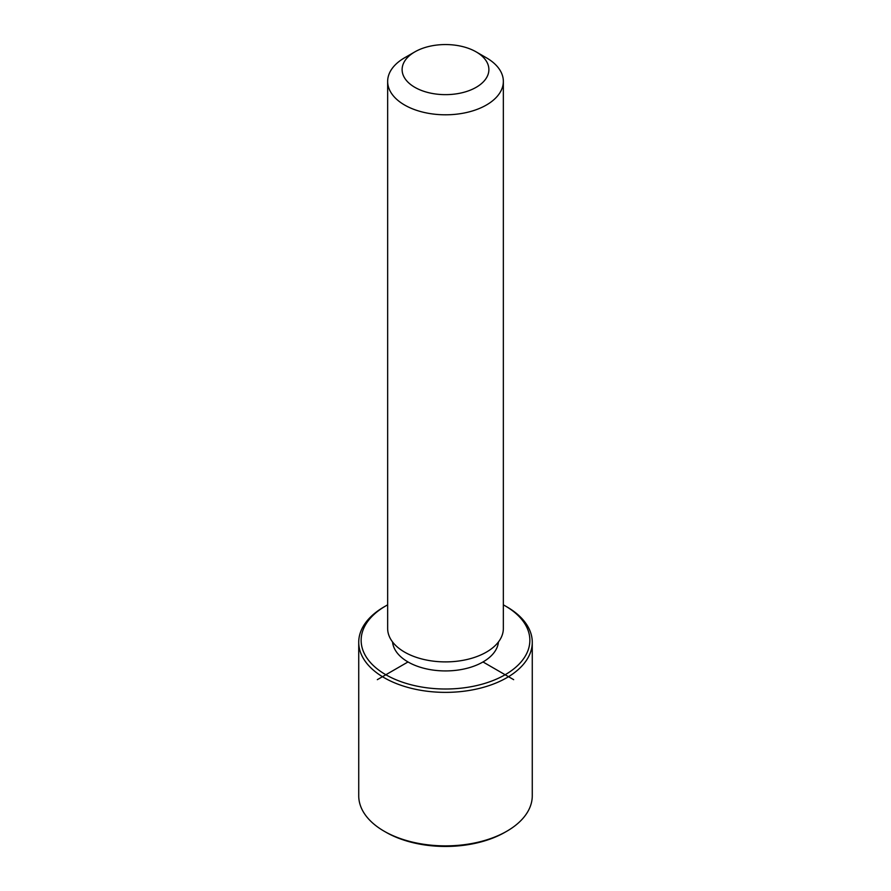 <?xml version="1.0" encoding="UTF-8"?>
<svg xmlns="http://www.w3.org/2000/svg" width="891" height="891" viewBox="0 0 891 891"><rect width="100%" height="100%" fill="white"/><g stroke="black" fill="none" stroke-linecap="round" stroke-linejoin="round"><path stroke-width="1.34" d="M498.448 641.943A53.026 30.617 180 0 1 451.637 670.723A53.026 30.617 180 0 1 394.624 648.926A53.026 30.617 180 0 1 392.552 641.943M476.173 51.89L486.408 57.792A57.848 33.401 180 0 1 501.009 72.004A57.848 33.401 180 0 1 503.348 81.404L503.348 628.5A57.848 33.401 180 0 1 453.731 661.556A57.848 33.401 180 0 1 389.991 637.9A57.848 33.401 180 0 1 387.652 628.5L387.652 81.404A57.848 33.401 180 0 1 404.592 57.792L414.827 51.89A43.381 25.048 180 0 1 476.173 51.89A43.381 25.048 180 0 1 487.132 62.548A43.381 25.048 180 0 1 457.718 93.633A43.381 25.048 180 0 1 403.868 76.648A43.381 25.048 180 0 1 414.827 51.89M503.348 81.404A57.848 33.401 180 0 1 453.731 114.46A57.848 33.401 180 0 1 389.991 90.804A57.848 33.401 180 0 1 387.652 81.404M503.348 604.855A84.355 48.704 180 0 1 505.152 605.869A84.355 48.704 180 0 1 526.447 626.596A84.355 48.704 180 0 1 469.245 687.039A84.355 48.704 180 0 1 364.553 654.016A84.355 48.704 180 0 1 385.848 605.869A84.355 48.704 180 0 1 387.652 604.855M505.152 605.869L506.856 606.849A86.772 50.096 180 0 1 528.764 628.177A86.772 50.096 180 0 1 532.272 642.277A86.772 50.096 180 0 1 457.84 691.862A86.772 50.096 180 0 1 362.236 656.377A86.772 50.096 180 0 1 358.728 642.277A86.772 50.096 180 0 1 384.144 606.849L385.848 605.869M532.272 642.277L532.272 795.774A86.772 50.096 180 0 1 506.856 831.203L505.152 832.183A84.355 48.704 180 0 1 385.848 832.183L384.144 831.203A86.772 50.096 180 0 1 362.236 809.886A86.772 50.096 180 0 1 358.728 795.774L358.728 642.277M506.856 831.203A86.772 50.096 180 0 1 384.144 831.203M408 661.957L377.327 679.666M483 661.957L513.673 679.666"/></g></svg>
